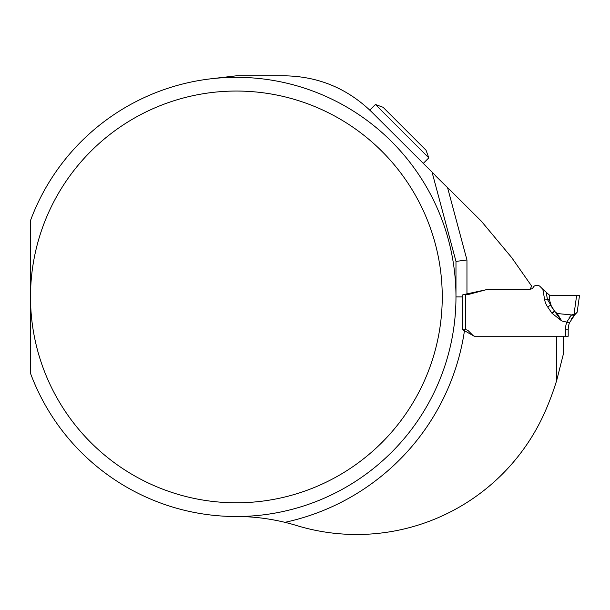 <?xml version="1.0" encoding="UTF-8"?>
<svg xmlns="http://www.w3.org/2000/svg" width="610" height="610" viewBox="0 0 610 610"><rect width="100%" height="100%" fill="white"/><g stroke="black" fill="none" stroke-linecap="round" stroke-linejoin="round"><path stroke-width="0.91" d="M563.602 336.247L563.602 353.129L556.739 380.251L556.739 336.247L474.275 336.247L462.837 329.774L462.837 294.767L488.785 289.163L530.204 289.163L531.638 286.082L511.676 257.572L481.351 221.209L371.711 111.988C369.172 109.495 369.172 109.495 371.711 111.988C369.172 109.495 369.172 109.495 371.711 111.988C347.342 88.351 318.222 76.288 284.367 75.808L236.375 75.808L210.755 78.82M30.5 220.507A219.6 219.6 0 0 1 367.883 121.054A219.6 219.6 0 0 1 367.883 472.788A219.6 219.6 0 0 1 30.5 373.335L30.5 296.917A205.875 205.875 0 0 0 339.312 475.213A205.875 205.875 0 0 0 339.312 118.63A205.875 205.875 0 0 0 30.5 296.917L30.5 220.507M435.326 175.611L447.58 187.674L466.955 259.967L455.975 261.415L432.124 172.401L455.975 261.415L455.975 296.917L462.837 296.917M464.469 330.696A230.58 230.58 0 0 1 284.931 522.328A205.875 205.875 0 0 1 296.529 525.507A205.875 205.875 0 0 0 545.233 411.3A284.794 284.794 0 0 0 556.739 380.251M284.931 522.328C268.522 518.409 252.342 516.472 236.375 516.517M375.432 104.493L383.057 107.269L426.032 150.235L428.807 157.868L375.432 104.493L369.82 110.097M428.807 157.868L423.195 163.48M465.582 329.774A4.117 4.117 0 0 1 468.495 330.978L472.758 335.241A3.431 3.431 0 0 0 475.182 336.247L568.2 336.247L568.2 329.858A20.587 20.587 0 0 1 569.435 322.842A20.587 20.587 0 0 0 568.2 329.858L565.455 329.858A23.332 23.332 0 0 1 566.85 321.905L571.539 314.943L557.204 313.525L561.658 320.883L552.004 313.281A28.235 10.98 89.6 0 1 551.829 313.037L547.727 307.036L550.456 305.168L554.444 311.001L547.452 299.54L544.715 300.013L542.831 289.247L540.048 286.464A3.431 3.431 0 0 0 537.624 285.465L536.297 285.465A3.431 3.431 0 0 0 533.247 287.31A3.431 3.431 0 0 1 530.204 289.163L491.058 289.163A21.297 21.297 0 0 0 485.545 289.895L468.549 294.447A6.153 6.153 0 0 1 466.955 294.653L465.582 294.653L465.582 329.774L462.837 329.774M463.364 294.653L465.582 294.653M546.247 292.663L547.452 299.54L549.427 299.815L549.305 295.011L542.831 289.247M571.539 314.943L574.018 314.203L576.633 295.545L551.974 295.545L549.305 295.011M549.427 299.815L551.089 305.252M579.5 295.545L551.974 295.545L579.5 295.545L577.159 312.206L574.856 314.707L576.717 312.747L574.018 314.203L576.717 312.747M571.509 318.664L574.856 314.707L569.435 322.842L561.658 320.883L554.65 311.39L552.004 313.281M571.478 314.996L569.138 317.696M554.589 311.245L554.688 311.405A5.49 2.135 179.6 0 1 554.65 311.39L554.444 311.001M554.551 311.176L551.829 313.037M554.688 311.405L557.204 313.525M572.264 314.882A2.745 0.93 44.4 0 0 574.079 315.454M573.606 314.402A2.745 0.9 47.4 0 0 574.856 314.707M466.955 259.967L466.955 293.883M565.455 336.247L565.455 329.858M547.727 307.036A53.543 26.078 8 0 1 544.715 300.013M567.986 336.247L567.59 336.247"/></g></svg>
